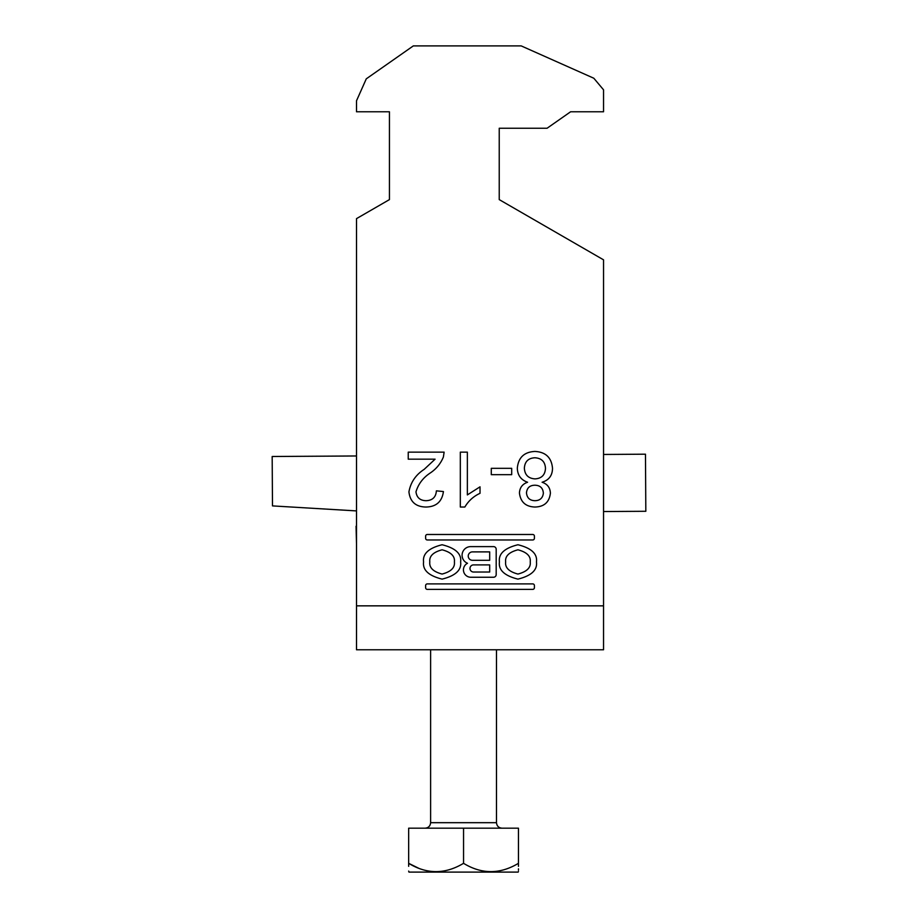 <?xml version="1.0" encoding="UTF-8"?>
<svg xmlns="http://www.w3.org/2000/svg" width="918" height="918" viewBox="0 0 918 918"><rect width="100%" height="100%" fill="white"/><g stroke="black" fill="none" stroke-linecap="round" stroke-linejoin="round"><path stroke-width="1.38" d="M423.577 561.931C422.521 570.055 428.695 575.781 442.097 579.12C455.512 575.781 461.685 570.055 460.629 561.931C461.685 553.806 455.512 548.08 442.097 544.753C428.695 548.08 422.521 553.806 423.577 561.931M454.399 561.931C455.099 556.193 451.002 552.154 442.097 549.802C433.204 552.154 429.108 556.193 429.808 561.931C429.108 567.668 433.204 571.707 442.097 574.06C451.002 571.707 455.099 567.668 454.399 561.931M530.237 561.931C530.937 567.668 526.84 571.707 517.947 574.06C509.042 571.707 504.946 567.668 505.646 561.931C504.946 556.193 509.042 552.154 517.947 549.802C526.84 552.154 530.937 556.193 530.237 561.931M499.415 561.931C498.359 553.806 504.533 548.08 517.947 544.753C531.35 548.08 537.523 553.806 536.468 561.931C537.523 570.055 531.35 575.781 517.947 579.12C504.533 575.781 498.359 570.055 499.415 561.931M427.306 583.894A1.675 1.675 0 0 0 425.631 585.569L425.631 587.704A1.675 1.675 0 0 0 427.306 589.379L532.738 589.379A1.675 1.675 0 0 0 534.414 587.704L534.414 585.569A1.675 1.675 0 0 0 532.738 583.894L427.306 583.894M491.279 468.329L511.693 468.329L511.693 474.663L491.279 474.663L491.279 468.329M435.086 459.172L408.235 459.172L408.235 452.138L444.128 452.138L443.394 457.015C440.743 463.441 436.52 468.662 430.737 472.667C423.301 477.452 418.379 483.832 415.98 491.819C416.715 497.567 420.054 500.528 425.986 500.7C432.435 500.494 435.912 497.212 436.383 490.843L443.428 491.555C442.028 501.71 436.165 506.874 425.826 507.034C415.705 506.793 410.071 501.744 408.935 491.876C410.621 482.386 415.693 474.87 424.173 469.362L435.086 459.172M356.505 218.633L389.439 199.608L389.439 111.778L356.505 111.778L356.505 100.796L366.282 78.833L413.318 45.9L521.194 45.9L593.82 78.237L603.539 89.815L603.539 111.778L570.606 111.778L547.082 128.245L499.231 128.245L499.231 199.608L603.539 259.828L603.539 649.772L356.505 649.772L356.505 218.633M460.32 507.034L460.32 452.138L467.354 452.138L467.354 494.917L480.022 486.827L480.022 493.31C473.516 496.328 468.455 500.907 464.852 507.034L460.32 507.034M552.51 468.306C552.406 475.501 548.93 480.148 542.09 482.248C547.392 484.027 550.157 487.676 550.398 493.184C549.343 502.157 544.213 506.77 535.01 507.034C525.727 506.736 520.54 502.054 519.439 493.012C519.714 487.642 522.422 484.05 527.575 482.248C520.919 479.884 517.5 475.18 517.327 468.111C518.349 457.531 524.212 451.977 534.919 451.438C545.694 452 551.557 457.623 552.51 468.306M532.738 539.968L427.306 539.968A1.675 1.675 0 0 1 425.631 538.304L425.631 536.158A1.675 1.675 0 0 1 427.306 534.483L532.738 534.483A1.675 1.675 0 0 1 534.414 536.158L534.414 538.304A1.675 1.675 0 0 1 532.738 539.968M467.514 563.273A7.378 7.378 0 0 0 470.842 577.25L493.528 577.25A2.662 2.662 0 0 0 496.19 574.588L496.19 549.274A2.662 2.662 0 0 0 493.528 546.612L470.75 546.612A8.641 8.641 0 0 0 467.514 563.273M389.439 111.778L389.439 199.608M499.231 199.608L499.231 128.245M534.919 500.7C539.956 500.597 542.779 498.084 543.364 493.161C542.951 487.974 540.117 485.324 534.85 485.22C529.778 485.312 526.989 487.848 526.473 492.828C526.966 497.9 529.778 500.528 534.919 500.7M535.079 478.886C541.597 478.473 545.062 474.996 545.476 468.432C545.131 461.731 541.597 458.174 534.861 457.772C528.275 458.128 524.775 461.616 524.362 468.214C524.798 474.927 528.366 478.485 535.079 478.886M489.684 572.029L473.55 572.029A3.569 3.569 0 0 1 469.982 568.46A3.569 3.569 0 0 1 473.55 564.891L489.684 564.891L489.684 572.029M472.437 551.89A4.2 4.2 0 0 0 468.237 556.09A4.2 4.2 0 0 0 472.437 560.29L489.684 560.29L489.684 551.89L472.437 551.89M518.452 871.411L518.165 872.1L408.946 872.1L408.659 871.079M418.539 868.187L408.659 863.322C408.659 874.384 408.659 874.384 408.659 863.322C426.801 874.384 445.092 874.384 463.556 863.322C481.698 874.384 499.989 874.384 518.452 863.322C518.452 874.384 518.452 874.384 518.452 863.322L518.452 828.185L408.659 828.185L408.659 866.328M518.452 870.126L518.452 868.83M518.452 866.328L518.452 863.322M463.556 863.322L463.556 828.185M356.058 526.244L356.505 543.812M603.539 511.544L645.824 511.28L645.469 454.192L603.539 454.456L645.469 454.192M355.954 510.878L272.485 505.898L272.176 456.498L356.505 455.971M603.539 605.846L356.505 605.846M430.611 649.772L430.611 822.689L496.489 822.689C496.822 826.028 498.646 827.852 501.985 828.185M496.489 649.772L496.489 822.689M430.611 822.689C430.29 826.028 428.465 827.852 425.126 828.185"/></g></svg>
